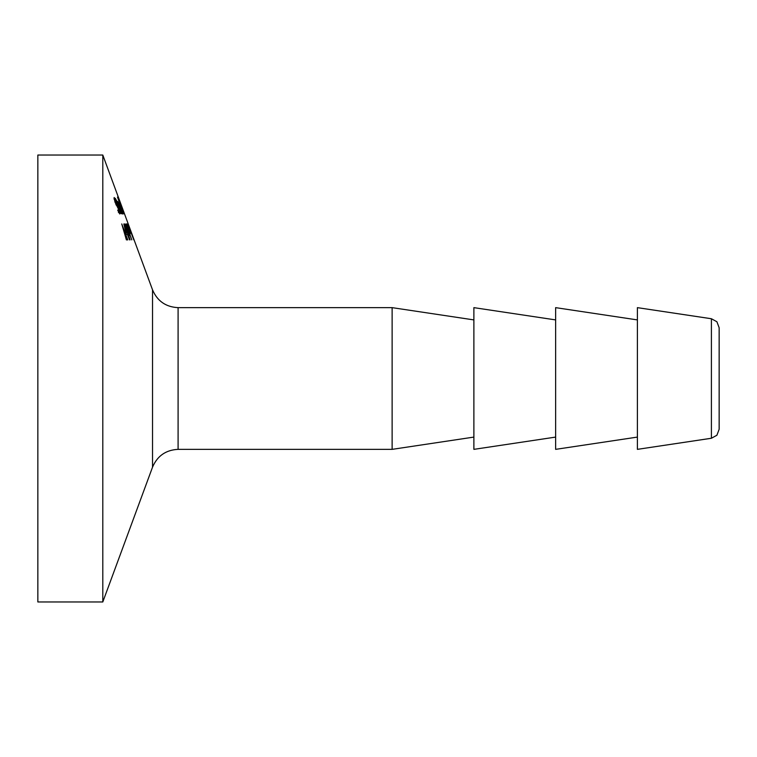 <?xml version="1.0" encoding="UTF-8"?>
<svg xmlns="http://www.w3.org/2000/svg" width="757" height="757" viewBox="0 0 757 757"><rect width="100%" height="100%" fill="white"/><g stroke="black" fill="none" stroke-linecap="round" stroke-linejoin="round"><path stroke-width="1.14" d="M118.442 202.762L120.42 207.948L119.615 207.948L121.536 212.225L121.413 210.777L122.161 213.976L119.351 207.806L117.647 201.438L118.442 202.762L117.77 202.762M119.076 206.415L119.691 206.415L118.224 203.094L118.868 206.415M122.189 212.972L121.413 212.972M121.536 212.225L121.063 212.225M115.064 198.552L115.944 201.078L114.771 199.356L115.206 201.854L118.83 209.169L119.757 213.985L117.695 210.096L119.104 212.159L118.669 209.509L114.979 202.072L114.118 197.52L115.064 198.552L114.023 198.552M114.771 199.356L114.184 199.356M119.104 212.159L118.385 212.159M119.341 202.762L123.183 213.976L120.467 207.806L119.341 202.762L118.821 202.762M120.145 206.415L119.199 203.094L119.975 206.415M123.117 212.972L122.52 212.972M117.146 201.778L117.732 203.434L116.938 203.434L115.31 198.353L117.146 201.778L116.351 201.778M117.326 203.434L119.899 211.44M120.164 211.44L120.193 212.187M120.685 211.799L120.855 213.597M121.319 213.597L116.938 203.434M123.656 213.701L117.486 197.094L123.533 213.701M120.685 203.964L118.783 198.817L120.59 203.964M121.205 205.459L123.76 212.301L121.139 205.459M118.291 197.473L120.988 204.721L118.291 197.473M120.988 204.721L122.435 208.591M122.492 208.591L120.798 203.993M120.827 203.993L122.899 209.774M122.946 209.774L123.505 211.421M123.533 211.421L120.893 204.702M127.753 239.874L126.391 239.874L121.754 223.93L127.753 239.874M127.223 238.256L125.87 238.256M124.687 226.494L126.003 232.702L126.797 232.702L124.385 226.494M127.356 232.702L129.532 239.874L127.375 234.415L126.305 234.415L123.836 223.977L127.091 232.702L125.738 232.702M126.788 223.977L130.157 232.304L130.005 233.951M130.204 233.951L126.447 223.977L127.507 223.977L129.778 230.213L127.952 223.977L133.79 239.874L130.847 232.096L130.327 232.096M129.684 232.153L127.441 225.813L129.362 232.153M124.981 223.977L128.539 232.834L126.145 223.977L131.784 239.874L126.712 226.182L129.532 235.503L125.634 226.182L130.1 239.874L124.621 223.977M130.459 232.096L127.507 223.977M128.785 225.813L130.989 231.784L128.728 225.813M128.16 223.977L134.103 239.874L128.056 223.977M102.801 155.034L152.526 289.827L152.526 467.173L102.801 601.966L37.85 601.966L37.85 155.034L102.801 155.034L102.801 601.966M711.41 438.256L716.907 435.247L719.15 429.266L719.15 327.734L716.907 321.753L711.41 318.744L711.41 438.256L637.394 449.355L637.394 307.645L711.41 318.744M719.15 378.5L719.15 425.51M392.126 307.645L392.126 449.355L178.094 449.355L178.094 307.645L392.126 307.645L473.882 319.908M473.882 437.092L392.126 449.355M555.638 319.908L473.882 307.645L473.882 449.355L555.638 437.092M637.394 319.908L555.638 307.645L555.638 449.355L637.394 437.092M120.022 206.85L119.019 206.85M116.332 204.324L115.821 204.324M117.042 205.166L116.209 205.166M119.814 212.547L118.518 212.547M120.902 206.85L120.136 206.85M130.157 232.304L129.419 232.304M127.469 224.971L126.797 224.971M152.526 467.173C157.333 455.903 165.859 449.97 178.094 449.355M152.526 289.827C157.333 301.097 165.859 307.03 178.094 307.645"/></g></svg>
